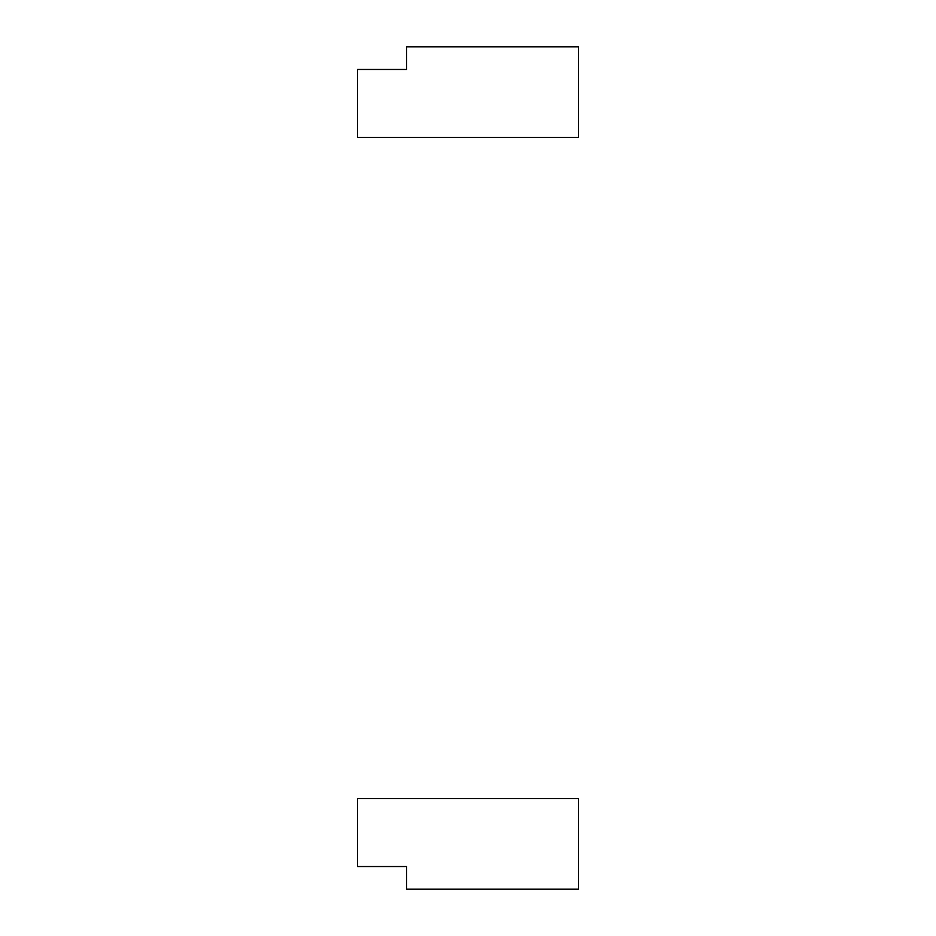 <?xml version="1.0" encoding="UTF-8"?>
<svg xmlns="http://www.w3.org/2000/svg" width="936" height="936" viewBox="0 0 936 936"><rect width="100%" height="100%" fill="white"/><g stroke="black" fill="none" stroke-linecap="round" stroke-linejoin="round"><path stroke-width="1.4" d="M357.505 866.537L406.61 866.537L406.61 889.2L578.495 889.2L578.495 798.537L357.505 798.537L357.505 866.537L357.505 798.537L578.495 798.537L578.495 889.2L406.61 889.2L406.61 866.537L357.505 866.537M406.61 69.463L406.61 46.8L578.495 46.8L406.61 46.8L406.61 69.463L357.505 69.463L357.505 137.463L578.495 137.463L578.495 46.8L578.495 137.463L357.505 137.463L357.505 69.463L406.61 69.463"/></g></svg>
